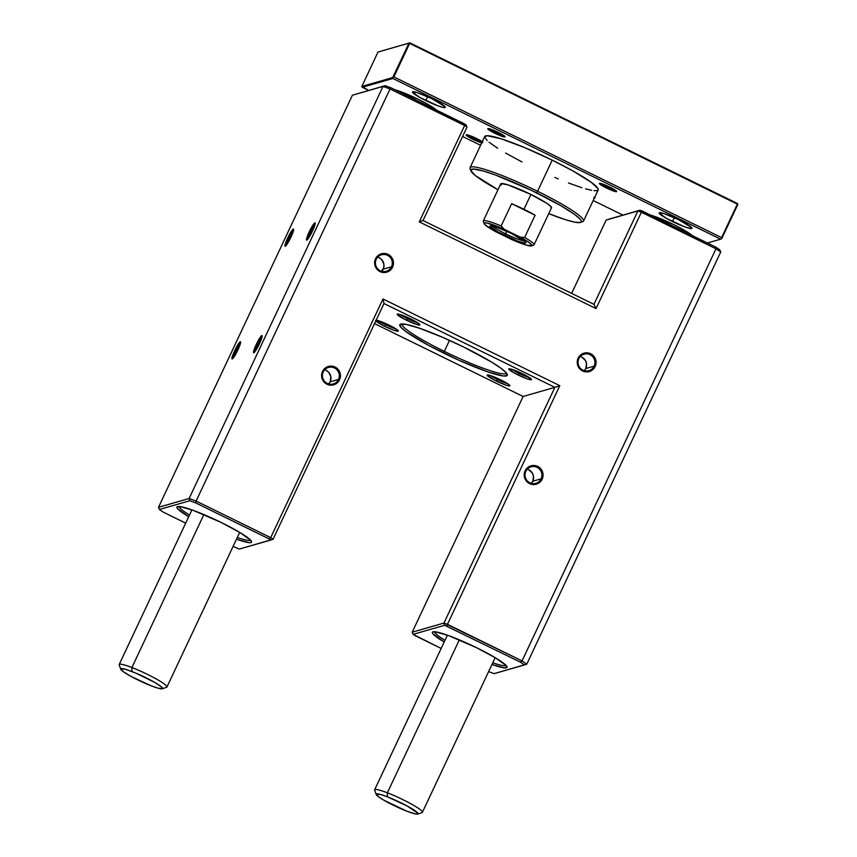 <?xml version="1.0" encoding="UTF-8"?>
<svg xmlns="http://www.w3.org/2000/svg" width="857" height="857" viewBox="0 0 857 857"><rect width="100%" height="100%" fill="white"/><g stroke="black" fill="none" stroke-linecap="round" stroke-linejoin="round"><path stroke-width="1.29" d="M310.234 232.354A8.581 1.146 -63.9 0 0 307.802 239.167A8.581 1.146 116.1 0 1 310.234 232.354L311.52 232.986L310.234 232.354A8.581 1.146 116.1 0 1 315.044 224.405A8.581 1.146 -63.9 0 0 310.234 232.354L309.184 231.968L310.234 232.354M312.473 231.026A9.566 1.275 116.1 0 1 306.817 240.089A9.566 1.275 116.1 0 1 309.184 231.968L306.463 239.628L307.181 239.842L309.131 237.25L313.233 229.355L315.119 222.97L312.526 225.755L309.184 231.968A9.566 1.275 116.1 0 1 315.162 223.066A9.566 1.275 116.1 0 1 312.473 231.026M288.691 238.546A8.581 1.146 -63.9 0 0 286.249 245.359A8.581 1.146 116.1 0 1 288.691 238.546L289.966 239.178L288.691 238.546A8.581 1.146 116.1 0 1 293.49 230.597A8.581 1.146 -63.9 0 0 288.691 238.546L287.641 238.171L288.691 238.546M290.93 237.218A9.566 1.275 116.1 0 1 285.263 246.28A9.566 1.275 116.1 0 1 287.641 238.171L284.92 245.82L285.638 246.034L287.588 243.442L291.691 235.557L293.576 229.173L290.984 231.947L287.641 238.171A9.566 1.275 116.1 0 1 293.619 229.258A9.566 1.275 116.1 0 1 290.93 237.218M257.229 345.017A8.581 1.146 -63.9 0 0 254.786 351.831A8.581 1.146 116.1 0 1 257.229 345.017L258.503 345.639L257.229 345.017A8.581 1.146 116.1 0 1 262.028 337.069A8.581 1.146 -63.9 0 0 257.229 345.017L256.179 344.632L257.229 345.017M259.467 343.689A9.566 1.275 116.1 0 1 253.801 352.752A9.566 1.275 116.1 0 1 256.179 344.632L253.447 352.281L254.175 352.506L256.125 349.902L260.882 340.433L262.103 335.633L260.271 337.272L256.179 344.632A9.566 1.275 116.1 0 1 262.146 335.719A9.566 1.275 116.1 0 1 259.467 343.689M235.675 351.209A8.581 1.146 -63.9 0 0 233.233 358.022A8.581 1.146 116.1 0 1 235.675 351.209L236.96 351.841L235.675 351.209A8.581 1.146 116.1 0 1 240.474 343.261A8.581 1.146 -63.9 0 0 235.675 351.209L234.625 350.824L235.675 351.209M237.914 349.881A9.566 1.275 116.1 0 1 232.247 358.944A9.566 1.275 116.1 0 1 234.625 350.824L231.904 358.483L232.622 358.697L234.572 356.105L238.675 348.21L240.56 341.825L238.717 343.464L234.625 350.824A9.566 1.275 116.1 0 1 240.603 341.922A9.566 1.275 116.1 0 1 237.914 349.881M578.85 358.665A8.581 8.441 74 0 0 582.856 370.117A8.581 8.441 74 0 0 594.115 366.153L595.165 366.528A9.566 9.416 -106 0 1 582.599 370.952A9.566 9.416 -106 0 1 578.132 358.183L578.85 358.665A8.581 8.441 -106 0 1 592.915 356.908A8.581 8.441 -106 0 1 588.855 370.653A8.581 8.441 -106 0 1 578.85 358.665L578.132 358.183L579.086 356.587L583.488 353.32L588.952 353.105L592.283 354.734L594.747 357.53L596.065 362.929L594.212 368.135L589.809 371.392L584.345 371.606L579.653 368.703L577.318 363.657L578.132 358.183A9.566 9.416 -106 0 1 590.698 353.759A9.566 9.416 -106 0 1 595.165 366.528L594.115 366.153L585.781 368.542L594.115 366.153A8.581 8.441 74 0 0 590.109 354.702A8.581 8.441 74 0 0 578.85 358.665M376.234 259.296A8.581 8.441 74 0 0 380.24 270.748A8.581 8.441 74 0 0 391.51 266.784L392.56 267.17A9.566 9.416 -106 0 1 379.994 271.594A9.566 9.416 -106 0 1 375.527 258.814L376.234 259.296A8.581 8.441 -106 0 1 390.299 257.539A8.581 8.441 -106 0 1 386.239 271.283A8.581 8.441 -106 0 1 376.234 259.296L375.527 258.814L376.48 257.218L380.883 253.961L384.514 253.447L389.667 255.375L392.924 259.864L393.181 265.413L390.363 270.137L385.404 272.462L379.994 271.594L375.944 267.823L374.713 264.299L375.527 258.814A9.566 9.416 -106 0 1 388.082 254.39A9.566 9.416 -106 0 1 392.56 267.17L391.51 266.784L383.165 269.184L391.51 266.784A8.581 8.441 74 0 0 387.493 255.332A8.581 8.441 74 0 0 376.234 259.296M323.218 371.959A8.581 8.441 74 0 0 327.224 383.411A8.581 8.441 74 0 0 338.494 379.447L339.543 379.833A9.566 9.416 -106 0 1 326.978 384.247A9.566 9.416 -106 0 1 322.511 371.477L323.218 371.959A8.581 8.441 -106 0 1 337.294 370.203A8.581 8.441 -106 0 1 333.223 383.947A8.581 8.441 -106 0 1 323.218 371.959L322.511 371.477L323.464 369.881L327.867 366.625L333.33 366.4L336.651 368.039L339.908 372.527L340.165 378.066L337.347 382.8L332.398 385.125L326.978 384.247L322.928 380.476L321.696 376.951L322.511 371.477A9.566 9.416 -106 0 1 335.076 367.053A9.566 9.416 -106 0 1 339.543 379.833L338.494 379.447L330.159 381.836L338.494 379.447A8.581 8.441 74 0 0 334.487 367.996A8.581 8.441 74 0 0 323.218 371.959M525.834 471.318A8.581 8.441 74 0 0 529.84 482.77A8.581 8.441 74 0 0 541.099 478.806L542.149 479.192A9.566 9.416 -106 0 1 529.594 483.616A9.566 9.416 -106 0 1 525.116 470.836L525.834 471.318A8.581 8.441 -106 0 1 539.899 469.561A8.581 8.441 -106 0 1 535.839 483.316A8.581 8.441 -106 0 1 525.834 471.318L525.116 470.836L526.069 469.24L530.472 465.983L535.946 465.769L539.267 467.397L542.513 471.886L542.781 477.435L539.953 482.17L536.793 484.055L531.329 484.269L526.637 481.366L524.313 476.321L525.116 470.836A9.566 9.416 -106 0 1 537.682 466.422A9.566 9.416 -106 0 1 542.149 479.192L541.099 478.806L532.765 481.206L541.099 478.806A8.581 8.441 74 0 0 537.093 467.354A8.581 8.441 74 0 0 525.834 471.318M531.329 483.337A8.581 8.441 74 0 0 527.259 469.186M584.345 370.674A8.581 8.441 74 0 0 580.275 356.533M328.724 383.979A8.581 8.441 74 0 0 324.653 369.828M381.74 271.315A8.581 8.441 74 0 0 377.669 257.164M179.027 506.455A39.604 4.714 -154.8 0 0 189.526 515.003A39.604 4.714 25.2 0 1 179.027 506.455M188.722 516.717A41.254 4.906 25.2 0 1 177.41 506.583A41.254 4.906 25.2 0 1 221.299 522.513L193.275 510.386L179.595 506.498L176.831 507.29L177.592 508.704L188.722 516.717M434.488 631.738A39.604 4.714 -154.8 0 0 444.987 640.286A39.604 4.714 25.2 0 1 434.488 631.738M444.183 642.011A41.254 4.906 25.2 0 1 432.871 631.866A41.254 4.906 25.2 0 1 476.771 647.796L448.736 635.669L435.056 631.78L432.967 631.834L432.292 632.584L433.053 633.987L444.183 642.011M490.472 375.57A10.895 1.296 -154.8 0 0 497.392 379.533L496.417 381.097A12.544 1.489 25.2 0 1 487.376 375.012A12.544 1.489 25.2 0 1 500.724 379.855L490.493 375.58L487.205 375.227L494.275 380.015L506.648 385.371L509.733 385.95L509.047 384.675L500.724 379.855A12.544 1.489 25.2 0 1 509.915 385.607A12.544 1.489 25.2 0 1 496.417 381.097L497.392 379.533A10.895 1.296 25.2 0 1 490.472 375.57M375.623 320.507L384.836 326.367L385.811 324.803A10.895 1.296 -154.8 0 0 395.923 328.863A10.895 1.296 25.2 0 1 385.811 324.803L386.293 323.785L385.811 324.803A10.895 1.296 25.2 0 1 378.89 320.85A10.895 1.296 -154.8 0 0 385.811 324.803L384.836 326.367A12.544 1.489 25.2 0 1 375.816 320.893M376.127 320.239A12.544 1.489 25.2 0 1 389.142 325.135L380.626 321.439L375.827 320.282M400.444 314.658A10.895 1.296 -154.8 0 0 407.364 318.611L406.379 320.175A12.544 1.489 25.2 0 1 397.348 314.091A12.544 1.489 25.2 0 1 410.696 318.933L400.455 314.658L397.177 314.305L404.247 319.093L416.62 324.449L419.694 325.028L419.673 324.375L410.696 318.933A12.544 1.489 25.2 0 1 419.876 324.696A12.544 1.489 25.2 0 1 406.379 320.175L407.364 318.611A10.895 1.296 25.2 0 1 400.444 314.658M512.025 369.378A10.895 1.296 -154.8 0 0 518.946 373.331L517.96 374.895A12.544 1.489 25.2 0 1 508.929 368.81A12.544 1.489 25.2 0 1 522.277 373.663L513.75 369.967L508.758 369.035L513.857 372.752L526.487 378.59L530.644 379.769L531.254 379.094L522.277 373.663A12.544 1.489 25.2 0 1 531.458 379.415A12.544 1.489 25.2 0 1 517.96 374.895L518.946 373.331A10.895 1.296 25.2 0 1 512.025 369.378M402.008 323.925A57.751 6.867 -154.8 0 0 444.322 351.381L443.348 352.945A59.401 7.07 25.2 0 1 400.551 324.139A59.401 7.07 25.2 0 1 463.766 347.074L442.758 337.379L419.169 328.113L405.939 324.353L399.951 324.503L400.819 327.192L406.218 331.841L428.446 345.296L459.127 360.347L487.933 371.917L503.402 376.009L507.151 375.527L506.294 372.838L500.884 368.189L491.404 361.975L463.766 347.074A59.401 7.07 25.2 0 1 507.269 374.359A59.401 7.07 25.2 0 1 443.348 352.945L444.322 351.381A57.751 6.867 25.2 0 1 401.997 323.946A57.751 6.867 25.2 0 1 402.008 323.925M449.507 340.368L444.322 351.381L449.507 340.368M497.874 378.505L497.392 379.533L497.874 378.505M519.428 372.313L518.946 373.331L519.428 372.313M407.846 317.593L407.364 318.611L407.846 317.593M352.409 95.213L383.036 86.407L189.108 498.506L158.491 507.312L352.409 95.213L158.491 507.312L159.381 509.476L189.761 500.745L195.75 502.92L269.109 538.903L270.791 540.039L239.264 549.101L233.115 546.391L239.264 549.101L273.072 539.246L383.979 303.539L554.875 387.353L523.124 396.48L374.541 323.614L523.124 396.48L554.875 387.353L443.969 623.05L412.217 632.187L523.124 396.48L412.217 632.187L443.969 623.05L522.052 660.908L715.981 248.809L641.39 212.225L596.054 308.584L419.287 221.888L464.623 125.54L390.042 88.957L196.114 501.056L270.705 537.639L383.004 298.975L559.782 385.671L447.472 624.335L559.782 385.671L554.875 387.353L443.969 623.05L444.622 625.289L520.467 662.172L524.516 664.914L494.125 673.645L488.597 671.631L494.125 673.645L526.798 664.111L720.716 252.012L715.981 248.809L522.052 660.908L526.798 664.111L720.716 252.012L719.826 249.848L715.777 247.105L639.933 210.222L606.135 220.078L637.887 210.951L593.944 304.342L423.047 220.528L466.99 127.136L464.623 125.54L419.287 221.888L596.054 308.584L641.39 212.225L637.887 210.951L593.944 304.342L596.054 308.584L593.944 304.342L423.047 220.528L419.287 221.888L423.047 220.528L466.99 127.136L466.101 124.972L391.06 87.853L385.082 85.679L352.409 95.213L385.082 85.679L383.036 86.407L189.108 498.506L196.114 501.056L390.042 88.957L383.036 86.407L352.409 95.213M441.162 648.428L413.095 634.351L444.622 625.289L520.467 662.172L524.516 664.914L526.798 664.111L522.052 660.908L520.467 662.172L522.052 660.908L447.472 624.335L447.097 626.188L447.472 624.335L443.969 623.05L444.622 625.289L413.095 634.351L412.217 632.187L413.095 634.351L414.777 635.487L441.162 648.428M491.961 664.486L504.291 667.892L507.055 667.1L506.305 665.685L495.967 658.144L476.771 647.796A41.254 4.906 25.2 0 1 506.98 666.746A41.254 4.906 25.2 0 1 491.961 664.486M185.701 523.134L163.419 512.218L159.381 509.476L163.419 512.218L185.701 523.134M236.5 539.203L248.83 542.599L250.919 542.556L251.594 541.806L250.833 540.403L240.496 532.861L221.299 522.513A41.254 4.906 25.2 0 1 251.519 541.453A41.254 4.906 25.2 0 1 236.5 539.203M417.466 322.671A10.895 1.296 25.2 0 1 407.364 318.611A10.895 1.296 -154.8 0 0 417.466 322.671M529.048 377.391A10.895 1.296 25.2 0 1 518.946 373.331A10.895 1.296 -154.8 0 0 529.048 377.391M507.505 383.582A10.895 1.296 25.2 0 1 497.392 379.533A10.895 1.296 -154.8 0 0 507.505 383.582M384.836 326.367L393.352 330.052L398.141 331.22L396.405 329.184L389.142 325.135A12.544 1.489 25.2 0 1 398.334 330.888A12.544 1.489 25.2 0 1 384.836 326.367M571.63 293.405L606.135 220.078L571.63 293.405M506.508 373.106A57.751 6.867 25.2 0 1 506.508 373.116A57.751 6.867 25.2 0 1 444.322 351.381A57.751 6.867 -154.8 0 0 506.508 373.106M250.587 540.124A39.604 4.714 25.2 0 1 237.303 537.489A39.604 4.714 -154.8 0 0 250.587 540.124M506.058 665.418A39.604 4.714 25.2 0 1 492.764 662.772A39.604 4.714 -154.8 0 0 506.058 665.418M381.204 271.84L383.732 267.609L383.893 264.267L381.804 259.746L379.158 257.732M328.188 384.504L330.159 381.836L330.888 376.93L328.788 372.409L326.142 370.385M583.81 371.21L585.781 368.542L586.509 363.636L585.406 360.476L581.774 357.09M530.794 483.873L532.765 481.206L533.493 476.288L532.39 473.128L528.758 469.754M554.875 387.353L559.782 385.671L383.004 298.975L383.979 303.539L554.875 387.353M383.004 298.975L270.705 537.639L273.072 539.246L383.979 303.539L383.004 298.975M158.491 507.312L189.108 498.506L189.761 500.745L159.381 509.476L158.491 507.312M189.108 498.506L189.761 500.745L195.75 502.92L196.114 501.056L189.108 498.506M196.114 501.056L195.75 502.92L269.109 538.903L270.705 537.639L196.114 501.056M270.791 540.039L273.072 539.246L270.705 537.639L269.109 538.903L270.791 540.039M720.716 252.012L719.826 249.848L715.777 247.105L715.981 248.809L720.716 252.012M608.416 219.285L639.933 210.222L608.416 219.285M715.981 248.809L715.777 247.105L642.418 211.122L641.39 212.225L715.981 248.809M639.933 210.222L637.887 210.951L641.39 212.225L642.418 211.122L639.933 210.222M466.99 127.136L466.101 124.972L464.43 123.837L464.623 125.54L466.99 127.136M464.623 125.54L464.43 123.837L391.06 87.853L390.042 88.957L464.623 125.54M385.082 85.679L383.036 86.407L390.042 88.957L391.06 87.853L385.082 85.679M492.539 225.927A18.147 2.164 -154.8 0 0 505.544 233.8L504.559 235.364A19.797 2.357 25.2 0 1 490.3 225.766A19.797 2.357 25.2 0 1 511.361 233.415L525.545 241.995L525.909 242.67L524.58 243.056L518.014 241.192L498.078 231.99L490.022 226.109L495.207 226.655L511.361 233.415A19.797 2.357 25.2 0 1 525.866 242.499A19.797 2.357 25.2 0 1 504.559 235.364L505.544 233.8A18.147 2.164 25.2 0 1 492.539 225.927M580.575 222.445L582.739 221.674A62.7 7.456 -154.8 0 0 537.575 191.272L536.589 192.836A61.051 7.263 25.2 0 1 580.575 222.445A61.051 7.263 25.2 0 1 548.737 213.629L565.438 219.671L575.036 222.22L580.425 222.488L581.421 221.385L580.307 219.306L574.747 214.529L560.96 205.744L531.211 190.233L495.11 174.871L483.134 170.929L473.064 169.033L470.772 170.307L475.099 175.374L497.971 189.74A61.051 7.263 25.2 0 1 470.889 170.822A61.051 7.263 25.2 0 1 536.589 192.836L537.575 191.272A62.7 7.456 25.2 0 1 583.531 221.063A62.7 7.456 25.2 0 1 581.314 221.899M601.014 183.516A8.581 1.018 -154.8 0 0 606.96 187.03L606.37 187.972A9.566 1.136 25.2 0 1 599.471 183.334A9.566 1.136 25.2 0 1 609.659 187.03L603.157 184.212L599.343 183.494L604.731 187.147L612.873 190.79L616.044 191.689L616.504 191.175L609.659 187.03A9.566 1.136 25.2 0 1 616.665 191.422A9.566 1.136 25.2 0 1 606.37 187.972L606.96 187.03A8.581 1.018 25.2 0 1 601.014 183.516M481.72 142.905A9.566 1.136 25.2 0 1 473.235 139.445L473.825 138.502A8.581 1.018 -154.8 0 0 482.234 141.801A8.581 1.018 25.2 0 1 473.825 138.502L474.317 137.452L473.825 138.502A8.581 1.018 25.2 0 1 467.89 134.988A8.581 1.018 -154.8 0 0 473.825 138.502L473.235 139.445A9.566 1.136 25.2 0 1 466.337 134.806A9.566 1.136 25.2 0 1 476.524 138.502L468.715 135.235L466.369 134.795L466.883 135.76L473.235 139.445L482.116 143.012M489.433 128.796A8.581 1.018 -154.8 0 0 495.378 132.31L494.789 133.253A9.566 1.136 25.2 0 1 487.89 128.604A9.566 1.136 25.2 0 1 498.078 132.299L490.258 129.043L487.751 128.775L493.15 132.428L502.598 136.509L504.944 136.949L504.419 135.984L498.078 132.299A9.566 1.136 25.2 0 1 505.084 136.702A9.566 1.136 25.2 0 1 494.789 133.253L495.378 132.31A8.581 1.018 25.2 0 1 489.433 128.796M506.755 231.229L505.544 233.8L506.755 231.229M501.195 185.069L501.141 183.602L508.019 184.898L530.922 194.464A28.045 3.332 -154.8 0 0 500.724 183.901L483.284 220.967A28.045 3.332 25.2 0 1 501.163 225.927L511.629 203.687L535.122 215.203L524.655 237.443A28.045 3.332 25.2 0 1 534.04 244.845L551.479 207.79A28.045 3.332 -154.8 0 0 530.922 194.464L523.948 209.279A28.045 3.332 25.2 0 1 535.122 215.203L524.655 237.443L520.392 237.175L500.509 227.651L486.905 223.002L484.473 222.863L484.869 224.62L495.539 231.604L518.764 242.477L527.055 245.306L531.865 245.573L529.84 243.099L523.338 238.846L504.045 229.151L501.163 225.927L511.629 203.687A28.045 3.332 25.2 0 1 523.948 209.279L530.922 194.464L547.152 203.527L551.008 206.623L551.062 208.09M583.531 221.063L598.175 189.933A62.7 7.456 -154.8 0 0 552.219 160.141L537.575 191.272L552.219 160.141L524.645 147.608L501.045 138.759L486.98 135.695L484.623 137.002L487.162 140.559M495.871 131.26L495.378 132.31L495.871 131.26M607.452 185.98L606.96 187.03L607.452 185.98M394.948 89.76A26.396 3.139 25.2 0 1 418.248 99.283L394.948 89.76M650.42 215.053A26.396 3.139 25.2 0 1 673.709 224.577L650.42 215.053M425.768 100.548A18.147 2.164 25.2 0 1 412.474 91.924A18.147 2.164 25.2 0 1 432.014 98.759L417.198 92.567L412.442 92.063L419.834 97.452L438.109 105.893L444.119 107.596L445.04 107.575L445.008 106.632L432.014 98.759A18.147 2.164 25.2 0 1 445.319 107.382A18.147 2.164 25.2 0 1 425.768 100.548L427.6 96.68L425.768 100.548M672.424 221.513A18.147 2.164 25.2 0 1 659.129 212.89A18.147 2.164 25.2 0 1 678.669 219.724L663.854 213.532L659.097 213.029L666.489 218.417L684.764 226.859L690.774 228.562L691.695 228.54L691.663 227.598L678.669 219.724A18.147 2.164 25.2 0 1 691.974 228.348A18.147 2.164 25.2 0 1 672.424 221.513L674.255 217.646L672.424 221.513M720.608 239.189L707.389 242.992L720.608 239.189L392.902 78.48L720.608 239.189L721.787 238.535L737.823 204.448L721.787 238.535L720.608 239.189M622.943 215.107L593.194 200.527L622.943 215.107M480.584 145.294L462.598 136.477L480.584 145.294M368.649 90.403L362.286 87.275L392.902 78.48L392.71 77.559L361.858 86.428L377.991 52.052L408.95 43.15L392.71 77.559L393.888 76.916L409.657 43.407L737.352 204.127L721.583 237.625L393.888 76.916L721.583 237.625L721.787 238.535L721.583 237.625L737.352 204.127L737.823 204.448L737.513 203.559L737.823 204.448L737.513 203.559L409.817 42.85L737.513 203.559L737.352 204.127L409.657 43.407L393.888 76.916L392.913 77.248L408.95 43.15L409.817 42.85L377.991 52.052L409.817 42.85L377.991 52.052L361.858 86.428L368.649 90.403M482.877 142.176L476.524 138.502A9.566 1.136 25.2 0 1 482.266 141.726M593.697 197.731L595.133 197.699L594.458 196.906M692.617 236.018L685.996 231.197L673.709 224.577A26.396 3.139 25.2 0 1 692.113 235.504M437.156 110.735L430.535 105.904L418.248 99.283A26.396 3.139 25.2 0 1 436.652 110.221M554.833 177.42L558.239 178.867M568.512 182.991L581.849 187.704M585.567 188.829L591.705 190.318M594.062 190.672L597.233 190.597L598.025 190.158L597.961 188.519L591.405 182.423L572.755 170.843L552.219 160.141A62.7 7.456 -154.8 0 0 484.708 136.542L470.065 167.672A62.7 7.456 25.2 0 1 537.575 191.272A62.7 7.456 -154.8 0 0 470.097 168.668L470.889 170.822M489.068 142.208L497.724 148.272M505.641 153.071L521.988 161.962M615.53 190.35A8.581 1.018 25.2 0 1 606.96 187.03A8.581 1.018 -154.8 0 0 615.53 190.35M503.948 135.631A8.581 1.018 25.2 0 1 495.378 132.31A8.581 1.018 -154.8 0 0 503.948 135.631M470.836 169.911A62.7 7.456 25.2 0 1 470.065 167.672M484.087 223.57L483.294 221.406A28.045 3.332 -154.8 0 1 501.163 225.927L504.045 229.151A26.396 3.139 25.2 0 0 484.087 223.57A26.396 3.139 25.2 0 0 495.539 231.604L511.886 239.617A26.396 3.139 25.2 0 0 531.522 245.884L533.686 245.123A28.045 3.332 -154.8 0 0 524.655 237.443L520.392 237.175A26.396 3.139 25.2 0 1 531.522 245.884M535.122 215.203L511.629 203.687L535.122 215.203M524.313 240.881A18.147 2.164 25.2 0 1 505.544 233.8A18.147 2.164 -154.8 0 0 524.313 240.881M594.769 197.174A9.566 1.136 25.2 0 1 595.112 197.613A9.566 1.136 25.2 0 1 594.437 197.871M392.902 78.48L362.286 87.275L361.858 86.428L392.71 77.559L392.902 78.48M417.745 814.064L422.083 812.543A26.396 3.139 -154.8 0 0 412.635 804.766A26.396 3.139 -154.8 0 0 387.364 792.811L387.364 796.806A23.096 2.742 25.2 0 1 409.475 807.262A23.096 2.742 25.2 0 1 417.745 814.064A23.096 2.742 25.2 0 1 406.893 811.204L383.754 800.149L378.612 796.86L376.309 794.064L381.022 794.621L387.364 796.806L407.107 805.955L417.98 813.368L417.134 814.15L415.538 813.957L406.893 811.204A23.096 2.742 25.2 0 1 376.244 794.535A23.096 2.742 25.2 0 1 387.364 796.806L387.364 792.811A26.396 3.139 25.2 0 1 411.456 804.102A26.396 3.139 25.2 0 1 422.415 812.286L495.175 657.662M658.819 217.957L658.347 218.942L658.819 217.957M459.341 639.858L387.364 792.811L459.341 639.858M447.397 635.187L374.638 789.8A26.396 3.139 25.2 0 1 387.364 792.811A26.396 3.139 -154.8 0 0 374.648 790.218L376.244 794.535M162.273 688.782L166.622 687.25A26.396 3.139 -154.8 0 0 157.174 679.483A26.396 3.139 -154.8 0 0 131.903 667.528L131.903 671.524A23.096 2.742 25.2 0 1 154.014 681.979A23.096 2.742 25.2 0 1 162.273 688.782A23.096 2.742 25.2 0 1 151.432 685.911L131.689 676.773L123.151 671.567L120.848 668.771L125.561 669.328L135.706 673.056L155.042 682.568L161.737 687.132L162.487 688.664L157.774 688.107L151.432 685.911A23.096 2.742 25.2 0 1 120.773 669.253A23.096 2.742 25.2 0 1 131.903 671.524L131.903 667.528A26.396 3.139 25.2 0 1 155.985 678.819A26.396 3.139 25.2 0 1 166.954 686.993L239.703 532.379M403.347 92.674L402.886 93.659L403.347 92.674M203.88 514.575L131.903 667.528L203.88 514.575M191.925 509.894L119.177 664.518A26.396 3.139 25.2 0 1 131.903 667.528A26.396 3.139 -154.8 0 0 119.187 664.936L120.773 669.253"/></g></svg>
